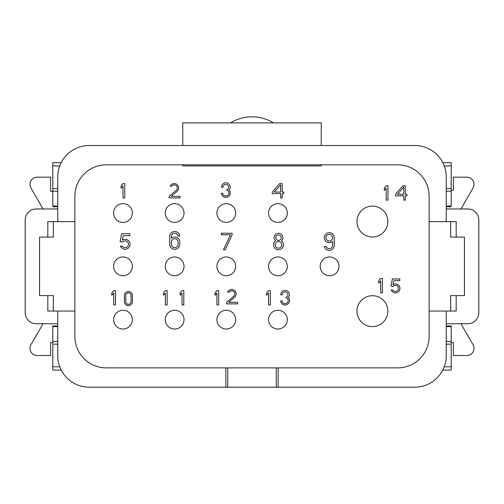 <?xml version="1.0" encoding="UTF-8"?>
<svg xmlns="http://www.w3.org/2000/svg" width="504" height="504" viewBox="0 0 504 504"><rect width="100%" height="100%" fill="white"/><g stroke="black" fill="none" stroke-linecap="round" stroke-linejoin="round"><path stroke-width="0.76" d="M450.658 221.647L450.658 237.101L456.177 237.101L456.177 221.647L446.242 221.647L446.242 176.954A31.456 31.456 0 0 0 414.786 145.499L89.214 145.499A31.456 31.456 0 0 0 57.758 176.954L57.758 221.647L47.823 221.647L47.823 237.101L53.342 237.101L53.342 221.647M47.823 237.101L39.545 237.101L39.545 295.596L47.823 295.596L47.823 311.044L57.758 311.044L57.758 355.742A31.456 31.456 0 0 0 89.214 387.198L414.786 387.198A31.456 31.456 0 0 0 446.242 355.742L446.242 311.044L456.177 311.044L456.177 295.596L464.455 295.596L464.455 237.101L456.177 237.101M225.855 387.198L225.855 367.882L106.319 367.882A31.456 31.456 0 0 1 74.863 336.426L74.863 221.647L57.758 221.647M57.758 311.044L74.863 311.044M278.145 387.198L278.145 367.882L397.681 367.882A31.456 31.456 0 0 0 429.137 336.426L429.137 311.044L446.242 311.044M278.145 367.882L225.855 367.882M387.859 311.157A15.454 15.454 0 0 0 364.682 297.776A15.454 15.454 0 0 0 364.682 324.538A15.454 15.454 0 0 0 387.859 311.157M387.859 221.539A15.454 15.454 0 0 0 364.682 208.158A15.454 15.454 0 0 0 364.682 234.921A15.454 15.454 0 0 0 387.859 221.539M184.017 319.656A9.381 9.381 0 0 0 169.942 311.529A9.381 9.381 0 0 0 169.942 327.776A9.381 9.381 0 0 0 184.017 319.656M184.017 266.345A9.381 9.381 0 0 0 169.942 258.224A9.381 9.381 0 0 0 169.942 274.472A9.381 9.381 0 0 0 184.017 266.345M184.017 213.041A9.381 9.381 0 0 0 169.942 204.92A9.381 9.381 0 0 0 169.942 221.168A9.381 9.381 0 0 0 184.017 213.041M132.363 319.656A9.381 9.381 0 0 0 118.295 311.529A9.381 9.381 0 0 0 118.295 327.776A9.381 9.381 0 0 0 132.363 319.656M287.318 213.041A9.381 9.381 0 0 0 273.244 204.92A9.381 9.381 0 0 0 273.244 221.168A9.381 9.381 0 0 0 287.318 213.041M235.664 319.656A9.381 9.381 0 0 0 221.596 311.529A9.381 9.381 0 0 0 221.596 327.776A9.381 9.381 0 0 0 235.664 319.656M235.664 266.345A9.381 9.381 0 0 0 221.596 258.224A9.381 9.381 0 0 0 221.596 274.472A9.381 9.381 0 0 0 235.664 266.345M235.664 213.041A9.381 9.381 0 0 0 221.596 204.92A9.381 9.381 0 0 0 221.596 221.168A9.381 9.381 0 0 0 235.664 213.041M287.318 266.345A9.381 9.381 0 0 0 273.244 258.224A9.381 9.381 0 0 0 273.244 274.472A9.381 9.381 0 0 0 287.318 266.345M287.318 319.656A9.381 9.381 0 0 0 273.244 311.529A9.381 9.381 0 0 0 273.244 327.776A9.381 9.381 0 0 0 287.318 319.656M338.965 266.345A9.381 9.381 0 0 0 324.897 258.224A9.381 9.381 0 0 0 324.897 274.472A9.381 9.381 0 0 0 338.965 266.345M132.363 266.345A9.381 9.381 0 0 0 118.295 258.224A9.381 9.381 0 0 0 118.295 274.472A9.381 9.381 0 0 0 132.363 266.345M132.363 213.041A9.381 9.381 0 0 0 118.295 204.92A9.381 9.381 0 0 0 118.295 221.168A9.381 9.381 0 0 0 132.363 213.041M446.242 221.647L429.137 221.647L429.137 196.264A31.456 31.456 0 0 0 397.681 164.814L106.319 164.814A31.456 31.456 0 0 0 74.863 196.264L74.863 221.647M450.658 311.044L450.658 295.596L456.177 295.596M429.137 221.647L429.137 311.044M53.342 311.044L53.342 295.596L47.823 295.596M57.758 208.958L36.238 208.958A11.038 11.038 0 0 0 25.2 219.996L25.2 312.701A11.038 11.038 0 0 0 36.238 323.738L57.758 323.738M39.545 237.101L39.545 295.596M446.242 323.738L467.762 323.738A11.038 11.038 0 0 0 478.8 312.701L478.8 219.996A11.038 11.038 0 0 0 467.762 208.958L446.242 208.958M464.455 295.596L464.455 237.101M227.72 387.198L227.72 367.882M276.28 387.198L276.28 367.882M122.982 183.576L121.105 185.812L121.105 188.213L122.982 185.976L122.982 197.921L124.746 197.921L124.746 183.576L122.982 183.576M176.224 190.329L169.117 196.377L169.117 197.921L180.06 197.921L180.06 196.377L171.146 196.377L176.923 191.457A4.416 4.416 0 0 0 176.929 184.496A4.416 4.416 0 0 0 170.176 186.197L171.681 186.197A3.1 3.1 0 0 1 176.299 185.686A3.1 3.1 0 0 1 176.224 190.329M222.762 193.189L221.42 193.309A4.441 4.441 0 0 0 227.594 197.032A4.441 4.441 0 0 0 229.144 189.989A4.366 4.366 0 0 0 227.342 183.04A4.366 4.366 0 0 0 221.483 187.192L223.026 187.331A2.822 2.822 0 0 1 225.54 184.325A2.822 2.822 0 0 1 228.64 186.713A2.822 2.822 0 0 1 226.378 189.913A3.093 3.093 0 0 1 228.923 193.234A3.093 3.093 0 0 1 225.823 196.043A3.093 3.093 0 0 1 222.762 193.189M272.305 192.074L272.305 193.618L280.665 193.618L280.665 197.921L282.215 197.921L282.215 193.618L283.758 193.618L283.758 192.074L282.215 192.074L282.215 183.576L279.695 183.576L272.305 192.074M280.665 184.811L274.352 192.074L280.665 192.074L280.665 184.811M121.628 233.736L120.091 241.63L122.485 242.09A3.396 3.396 0 0 1 127.499 241.895A3.396 3.396 0 0 1 127.216 246.91A3.396 3.396 0 0 1 122.252 246.154L120.418 245.99A4.964 4.964 0 0 0 127.14 248.793A4.964 4.964 0 0 0 129.433 241.882A4.964 4.964 0 0 0 122.365 240.118L123.228 235.677L129.862 235.677L129.862 233.736L121.628 233.736M179.745 236.067A5.021 5.021 0 0 0 174.504 231.531A5.021 5.021 0 0 0 169.722 236.546L169.722 244.276A5.021 5.021 0 0 0 174.743 249.297A5.021 5.021 0 0 0 179.764 244.276L179.764 242.065A5.021 5.021 0 0 0 171.41 238.31L171.41 236.546A3.333 3.333 0 0 1 174.504 233.22A3.333 3.333 0 0 1 178.044 236.067L179.745 236.067M171.41 242.065L171.41 244.276A3.333 3.333 0 0 0 174.743 247.609A3.333 3.333 0 0 0 178.082 244.276L178.082 242.065A3.333 3.333 0 0 0 174.743 238.732A3.333 3.333 0 0 0 171.41 242.065M232.136 233.239L221.376 233.239L221.376 234.763L230.448 234.763L223.442 249.795L225.124 249.795L232.136 234.763L232.136 233.239M281.503 240.881A4.416 4.416 0 0 0 281.642 234.568A4.416 4.416 0 0 0 275.329 234.568A4.416 4.416 0 0 0 275.474 240.881A4.964 4.964 0 0 0 274.825 248.176A4.964 4.964 0 0 0 282.152 248.176A4.964 4.964 0 0 0 281.503 240.881M281.799 244.824A3.314 3.314 0 0 0 276.835 241.958A3.314 3.314 0 0 0 276.835 247.691A3.314 3.314 0 0 0 281.799 244.824M281.245 237.655A2.759 2.759 0 0 0 277.106 235.261A2.759 2.759 0 0 0 277.106 240.043A2.759 2.759 0 0 0 281.245 237.655M334.221 245.379L334.221 237.655A4.964 4.964 0 0 0 328.06 232.835A4.964 4.964 0 0 0 324.866 239.973A4.964 4.964 0 0 0 332.564 241.353L332.564 245.379A3.314 3.314 0 0 1 326.12 246.437L324.4 246.437A4.964 4.964 0 0 0 334.221 245.379M332.564 237.655A3.314 3.314 0 0 0 327.6 234.782A3.314 3.314 0 0 0 327.6 240.521A3.314 3.314 0 0 0 332.564 237.655M124.419 295.483L124.419 301.663A3.975 3.975 0 0 0 128.394 305.638A3.975 3.975 0 0 0 132.363 301.663L132.363 295.483A3.975 3.975 0 0 0 128.394 291.514A3.975 3.975 0 0 0 124.419 295.483M125.742 295.483L125.742 301.663A2.646 2.646 0 0 0 128.394 304.315A2.646 2.646 0 0 0 131.04 301.663L131.04 295.483A2.646 2.646 0 0 0 128.394 292.837A2.646 2.646 0 0 0 125.742 295.483M182.026 290.625L180.155 292.862L180.155 295.268L182.026 293.032L182.026 304.977L183.796 304.977L183.796 290.625L182.026 290.625M386.203 185.781L384.325 188.017L384.325 190.424L386.203 188.187L386.203 200.126L387.967 200.126L387.967 185.781L386.203 185.781M233.724 296.283L226.617 302.324L226.617 303.874L237.56 303.874L237.56 302.324L228.646 302.324L234.423 297.41A4.416 4.416 0 0 0 234.429 290.443A4.416 4.416 0 0 0 227.676 292.144L229.181 292.144A3.1 3.1 0 0 1 233.799 291.633A3.1 3.1 0 0 1 233.724 296.283M113.715 290.625L111.838 292.862L111.838 295.268L113.715 293.032L113.715 304.977L115.479 304.977L115.479 290.625L113.715 290.625M282.026 300.793L280.684 300.913A4.441 4.441 0 0 0 286.864 304.637A4.441 4.441 0 0 0 288.414 297.593A4.366 4.366 0 0 0 286.606 290.644A4.366 4.366 0 0 0 280.747 294.796L282.29 294.935A2.822 2.822 0 0 1 284.804 291.936A2.822 2.822 0 0 1 287.904 294.323A2.822 2.822 0 0 1 285.642 297.517A3.093 3.093 0 0 1 288.187 300.838A3.093 3.093 0 0 1 285.088 303.654A3.093 3.093 0 0 1 282.026 300.793M165.362 290.625L163.485 292.862L163.485 295.268L165.362 293.032L165.362 304.977L167.126 304.977L167.126 290.625L165.362 290.625M395.476 194.279L395.476 195.823L403.836 195.823L403.836 200.126L405.38 200.126L405.38 195.823L406.923 195.823L406.923 194.279L405.38 194.279L405.38 185.781L402.86 185.781L395.476 194.279M403.836 187.016L397.524 194.279L403.836 194.279L403.836 187.016M216.903 290.625L215.025 292.862L215.025 295.268L216.903 293.032L216.903 304.977L218.667 304.977L218.667 290.625L216.903 290.625M392.364 278.939L390.984 286.039L393.139 286.455A3.055 3.055 0 0 1 397.65 286.278A3.055 3.055 0 0 1 397.398 290.789A3.055 3.055 0 0 1 392.931 290.109L391.28 289.964A4.467 4.467 0 0 0 397.328 292.49A4.467 4.467 0 0 0 399.389 286.266A4.467 4.467 0 0 0 393.032 284.678L393.807 280.684L399.773 280.684L399.773 278.939L392.364 278.939M268.556 290.625L266.679 292.862L266.679 295.268L268.556 293.032L268.556 304.977L270.32 304.977L270.32 290.625L268.556 290.625M380.684 278.485L378.806 280.722L378.806 283.128L380.684 280.892L380.684 292.837L382.454 292.837L382.454 278.485L380.684 278.485M57.758 325.943L52.794 325.943L52.794 370.094L61.223 370.094M442.777 370.094L451.206 370.094L451.206 325.943L446.242 325.943M442.777 162.603L451.206 162.603L451.206 206.753L446.242 206.753M61.223 162.603L52.794 162.603L52.794 206.753L57.758 206.753M52.794 191.299L50.583 191.299L50.583 177.175L37.145 177.175A7.176 7.176 0 0 0 30.933 187.935L43.067 208.958M460.933 208.958L473.067 187.935A7.176 7.176 0 0 0 466.855 177.175L453.417 177.175L453.417 190.197L451.206 190.197M43.067 323.738L30.933 344.761A7.176 7.176 0 0 0 37.145 355.522L50.583 355.522L50.583 342.5L52.794 342.5M451.206 342.5L453.417 342.5L453.417 355.522L466.855 355.522A7.176 7.176 0 0 0 473.067 344.761L460.933 323.738M321.256 145.499L321.256 122.875L182.744 122.875L182.744 145.499M182.744 164.814L182.744 165.917L321.256 165.917L321.256 164.814M230.517 122.875A41.057 41.057 0 0 1 273.483 122.875M59.755 366.78L52.794 366.78M57.758 326.611L52.794 326.611M57.758 341.504L52.794 341.504M57.758 344.156L52.794 344.156M57.758 206.086L52.794 206.086M59.755 165.917L52.794 165.917M57.758 188.54L52.794 188.54M57.758 191.186L52.794 191.186M444.245 366.78L451.206 366.78M446.242 326.611L451.206 326.611M446.242 341.504L451.206 341.504M446.242 344.156L451.206 344.156M446.242 206.086L451.206 206.086M444.245 165.917L451.206 165.917M446.242 188.54L451.206 188.54M446.242 191.186L451.206 191.186"/></g></svg>
